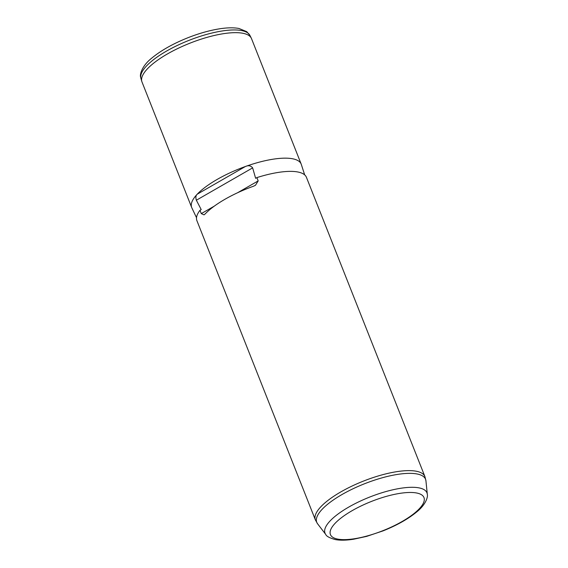 <?xml version="1.0" encoding="UTF-8"?>
<svg xmlns="http://www.w3.org/2000/svg" width="568" height="568" viewBox="0 0 568 568"><rect width="100%" height="100%" fill="white"/><g stroke="black" fill="none" stroke-linecap="round" stroke-linejoin="round"><path stroke-width="0.85" d="M196.521 217.707L191.821 207.803A58.895 18.396 -21.6 0 1 191.672 207.455L141.979 81.948A58.895 18.396 -21.6 0 1 141.808 81.444A58.895 18.396 -21.6 0 1 141.659 80.819A58.895 18.396 -21.6 0 1 190.926 42.792A58.895 18.396 -21.6 0 1 251.276 38.106A58.895 18.396 -21.6 0 1 251.496 38.588L301.189 164.095A58.895 18.396 -21.6 0 1 301.317 164.45L304.675 174.887M191.672 207.455A58.895 18.396 -21.6 0 1 191.352 206.319A58.895 18.396 -21.6 0 1 197.245 194.185A58.895 18.396 -21.6 0 1 245.419 166.495A58.895 18.396 -21.6 0 1 301.189 164.095M252.646 167.872L255.636 178.316L256.878 177.606A58.895 18.396 -21.6 0 1 306.422 177.301L424.899 476.552A58.895 18.396 -21.6 0 0 365.118 480.45A58.895 18.396 -21.6 0 0 315.062 518.783A58.895 18.396 -21.6 0 0 315.382 519.912L196.904 220.668A58.895 18.396 -21.6 0 1 196.585 219.532A58.895 18.396 -21.6 0 1 199.971 210.309L201.207 209.592L196.358 200.22L252.646 167.872C250.807 165.636 248.401 165.174 245.419 166.495L197.245 194.185C195.811 195.406 195.513 197.416 196.358 200.22M199.971 210.309L201.278 213.611L204.04 214.867L205.091 214.001A58.895 18.396 -21.6 0 1 253.271 186.311L255.437 185.324L258.184 180.908L256.878 177.606M201.278 213.611L214.299 206.127M237.53 192.779L258.184 180.908M424.899 476.552L425.943 480.84A58.511 18.275 158.4 0 0 425.879 480.379A58.511 18.275 -21.6 0 0 367.901 482.466A58.511 18.275 -21.6 0 0 316.433 521.211A58.511 18.275 158.4 0 0 317.555 523.753L315.382 519.912M330.157 533.6A50.296 15.712 -21.6 0 1 374.397 500.294A50.296 15.712 -21.6 0 1 424.232 498.505A50.296 15.712 -21.6 0 1 379.992 531.804A50.296 15.712 -21.6 0 1 330.157 533.6M427.306 494.295C428.087 496.411 426.234 504.519 416.152 512.386C407.575 519.315 396.542 525.478 383.059 530.874L366.651 536.377L353.722 539.202C346.523 540.353 340.409 540.487 335.383 539.593C329.66 538.002 326.458 536.306 325.776 534.495A54.812 17.118 -21.6 0 1 324.726 532.117A54.812 17.118 -21.6 0 1 372.935 495.821A54.812 17.118 -21.6 0 1 427.243 493.869A54.812 17.118 -21.6 0 1 427.306 494.295L425.943 480.84M140.949 78.512L140.694 77.433C139.458 74.798 141.943 65.789 151.833 58.05C161.007 50.488 172.963 43.743 187.696 37.829C198.892 33.413 209.5 30.409 219.525 28.819C227.164 27.619 233.633 27.498 238.936 28.464L246.739 31.645L249.899 35.372A58.61 18.304 158.4 0 0 189.826 40.037A58.61 18.304 158.4 0 0 140.8 77.88A58.61 18.304 158.4 0 0 140.949 78.512L141.808 81.444M325.776 534.495L317.555 523.753M249.899 35.372L251.276 38.106"/></g></svg>
